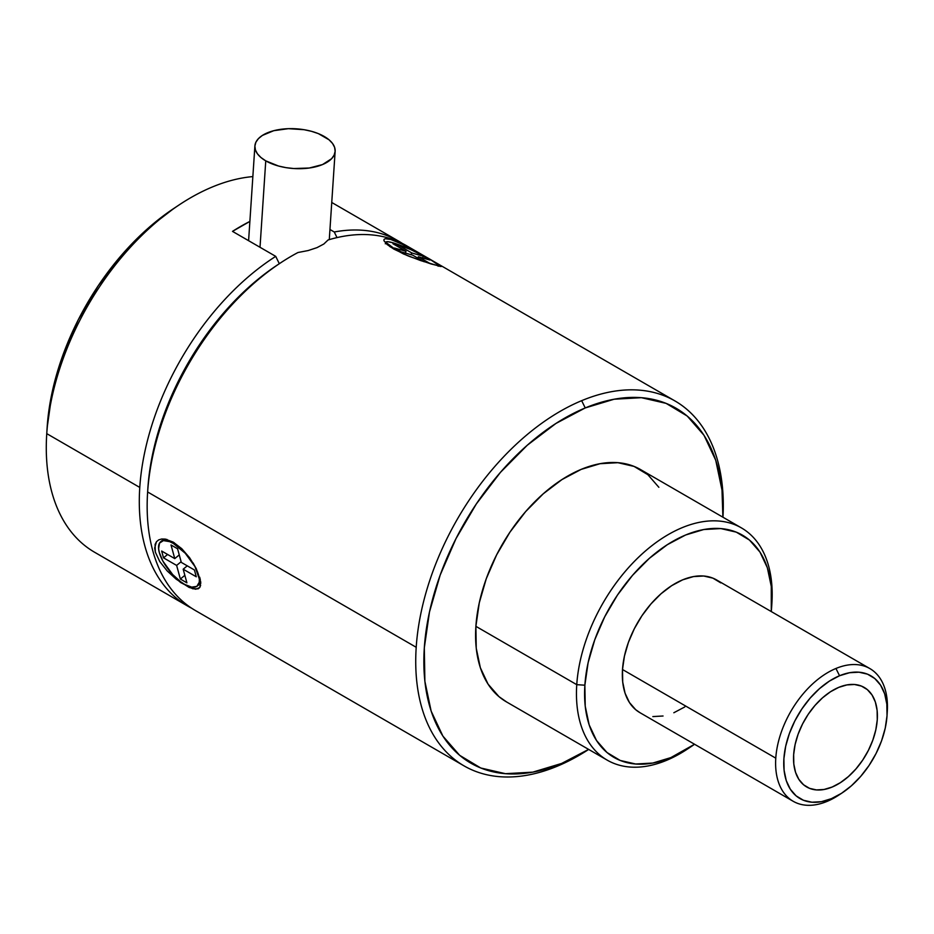 <?xml version="1.0" encoding="UTF-8"?>
<svg xmlns="http://www.w3.org/2000/svg" width="934" height="934" viewBox="0 0 934 934"><rect width="100%" height="100%" fill="white"/><g stroke="black" fill="none" stroke-linecap="round" stroke-linejoin="round"><path stroke-width="1.4" d="M431.718 260.282L441.397 266.494L431.053 263.948L409.104 256.325L393.833 249.098L386.98 244.404L383.932 240.645L384.014 239.408L385.205 238.73L390.762 239.443L404.842 245.35L426.931 257.515M383.991 240.809L389.968 246.681L403.546 253.978L420.604 260.574L440.509 266.494M385.287 243.797L386.081 242.069A28.744 3.467 -155.4 0 0 394.93 249.121L407.609 255.718A28.744 3.467 -155.4 0 1 394.93 249.121L386.092 242.525L387.435 241.661L392.549 242.677L410.528 249.483L429.477 258.952A28.744 3.467 -155.4 0 1 438.326 266.015L438.326 266.015M160.66 541.755A28.744 11.768 50.4 0 1 173.374 543.471L185.236 553.232L194.984 566.588L199.339 579.045L199.269 582.232L196.817 586.389L191.657 587.136L184.558 584.345L180.624 581.73L172.697 574.585L162.948 561.229L159.317 552.543L158.605 548.772L159.516 543.109L163.403 540.599L169.649 541.65L173.374 543.471L174.249 542.747L173.374 543.471A28.744 11.768 50.4 0 1 194.669 566.027A28.744 11.768 50.4 0 1 197.284 586.062A28.744 11.768 50.4 0 1 184.558 584.345A28.744 11.768 50.4 0 1 163.263 561.789A28.744 11.768 50.4 0 1 160.66 541.755L162.002 540.646A28.744 11.768 -129.6 0 1 167.034 539.478A28.744 11.768 -129.6 0 0 161.384 541.265M161.687 539L165.19 539.093L173.257 542.14L181.745 548.667L189.637 557.785L195.988 568.141L200.693 581.964L199.783 587.486L195.743 589.237L189.112 587.428L176.164 579.173L167.198 570.943L159.714 561.474L155.336 552.099L155.079 544.452L156.468 541.72L158.71 539.887L161.687 539L165.937 539.222M197.284 586.062L198.627 584.941A28.744 11.768 -129.6 0 0 200.6 581.205A28.744 11.768 -129.6 0 1 197.903 585.443M805.902 786.486A57.476 35.247 120 0 0 806.672 786.953A57.476 35.247 120 0 0 850.535 774.613A57.476 35.247 120 0 0 877.26 719.775A57.476 35.247 -60 0 1 850.547 774.625A57.476 35.247 -60 0 1 806.684 786.965A57.476 35.247 -60 0 1 793.655 754.625L793.807 764.012L795.57 772.371L798.862 779.376L803.555 784.758L809.486 788.319L816.409 789.919L824.057 789.487L832.147 787.047L840.366 782.692L848.399 776.586L855.941 768.962L862.689 760.124L868.386 750.411L872.823 740.183L875.823 729.839L877.271 719.787L877.119 710.4L875.356 702.041L872.064 695.036L867.371 689.642L861.44 686.093L854.517 684.494L846.869 684.926L838.767 687.366L830.548 691.72L822.515 697.826L814.985 705.439L808.237 714.276L802.539 724.002L798.103 734.229L795.103 744.561L793.655 754.625A57.476 35.247 -60 0 1 820.379 699.788A57.476 35.247 -60 0 1 864.23 687.447A57.476 35.247 120 0 0 863.565 687.074M840.658 793.842A76.635 47.004 -60 0 1 827.115 801.384L831.377 798.675A70.891 43.478 -60 0 1 783.895 758.688A70.891 43.478 -60 0 1 839.549 675.737L835.942 668.475A76.635 47.004 120 0 0 775.78 758.163A76.635 47.004 120 0 0 827.115 801.384A76.635 47.004 -60 0 1 793.164 801.279A76.635 47.004 -60 0 1 775.78 758.163A76.635 47.004 -60 0 1 835.942 668.475A76.635 47.004 -60 0 1 869.893 668.592A76.635 47.004 -60 0 1 887.277 711.708A76.635 47.004 120 0 0 887.3 711.381A76.635 47.004 120 0 0 835.942 668.475L839.549 675.737A70.891 43.478 -60 0 1 887.043 715.421A70.891 43.478 -60 0 1 842.316 792.779A70.891 43.478 -60 0 1 831.377 798.675L827.115 801.384A76.635 47.004 120 0 0 838.942 795.009L842.316 792.779M869.893 668.592L716.611 579.956A76.635 47.004 120 0 0 658.143 596.406A76.635 47.004 120 0 0 622.499 669.515L775.78 758.163L622.499 669.515L622.709 682.042L625.056 693.18L629.446 702.52L635.704 709.7L640.082 712.747M688.988 748.017A134.122 82.25 -60 0 1 607.182 760.124A134.122 82.25 -60 0 1 576.757 684.669L584.871 685.194A128.367 78.725 -60 0 1 685.416 535.089A128.367 78.725 -60 0 1 771.659 606.855A128.367 78.725 -60 0 1 771.624 607.392L771.881 603.376A134.122 82.25 120 0 0 771.916 602.815A134.122 82.25 120 0 0 681.808 527.827A134.122 82.25 120 0 0 576.757 684.669A134.122 82.25 -60 0 1 639.125 556.722A134.122 82.25 -60 0 1 741.456 527.92A134.122 82.25 -60 0 1 771.881 603.376A134.122 82.25 -60 0 1 771.776 604.858A134.122 82.25 120 0 0 771.881 603.376L771.624 607.392A128.367 78.725 -60 0 1 771.286 611.56L771.274 586.424L767.351 567.755L759.996 552.111L749.5 540.086L736.272 532.135L720.814 528.574L703.722 529.543L685.638 534.984L667.285 544.72L649.352 558.345L632.516 575.356L617.444 595.098L604.718 616.802L594.806 639.638L588.105 662.731L584.871 685.194L576.757 684.669L475.885 626.329L576.757 684.669A134.122 82.25 120 0 0 687.284 749.161L690.658 746.931A128.367 78.725 -60 0 1 584.871 685.194L585.221 706.162L589.156 724.831L596.499 740.475L606.995 752.512L620.223 760.451L635.68 764.012L652.784 763.055L670.857 757.602L694.557 744.258A128.367 78.725 -60 0 1 690.658 746.931M46.758 433.645A210.757 129.254 -60 0 1 179.678 204.558A210.757 129.254 -60 0 1 212.205 187.033A210.757 129.254 120 0 0 46.758 433.645L139.773 487.431A210.757 129.254 -60 0 1 275.728 256.371L232.496 231.375A210.757 129.254 -60 0 1 249.88 221.416L232.496 231.375L275.728 256.371A210.757 129.254 120 0 0 139.773 487.431A210.757 129.254 120 0 0 191.575 608.174A210.757 129.254 -60 0 1 187.582 606.014A210.757 129.254 -60 0 1 139.773 487.431L46.758 433.645A210.757 129.254 120 0 0 94.556 552.227A210.757 129.254 -60 0 1 46.7 434.52A210.757 129.254 -60 0 1 46.758 433.645M179.678 204.558L174.063 208.282A201.172 123.37 120 0 0 47.12 427.795L46.7 434.52M741.456 527.92L640.584 469.58A134.122 82.25 120 0 0 538.241 498.382A134.122 82.25 120 0 0 475.885 626.329L476.247 648.243L480.356 667.74L488.038 684.085L499.001 696.659L506.637 701.983M334.267 231.994L329.947 229.495L334.267 231.994A210.757 129.254 -60 0 1 398.584 241.112A210.757 129.254 -60 0 1 402.449 243.505A210.757 129.254 120 0 0 334.267 231.994L337.011 237.61M252.857 176.596A210.757 129.254 120 0 0 212.205 187.033A210.757 129.254 -60 0 1 252.857 176.596M557.376 766.16L561.638 763.44A205.013 125.728 -60 0 1 424.316 647.811A205.013 125.728 -60 0 1 585.244 407.936L581.649 400.674A210.757 129.254 120 0 0 416.202 647.285A210.757 129.254 120 0 0 557.376 766.16A210.757 129.254 -60 0 1 464.011 765.857A210.757 129.254 -60 0 1 416.202 647.285A210.757 129.254 -60 0 1 581.649 400.674A210.757 129.254 -60 0 1 675.013 400.966A210.757 129.254 -60 0 1 722.963 517.226A210.757 129.254 120 0 0 581.649 400.674L585.244 407.936A205.013 125.728 -60 0 1 722.893 517.179L722.005 490.081L715.736 460.264L703.991 435.279L687.237 416.062L666.105 403.371L641.413 397.686L614.117 399.227L585.244 407.936L555.928 423.464L527.278 445.238L500.414 472.406L476.34 503.928L456.014 538.591L440.183 575.064L429.488 611.945L424.316 647.811L424.877 681.295L431.146 711.113L442.891 736.097L459.645 755.314L480.776 768.005L505.469 773.691L532.765 772.149L561.638 763.44L557.376 766.16A210.757 129.254 120 0 0 588.677 749.43A210.757 129.254 -60 0 1 557.376 766.16M317.011 247.627L323.806 244.031L317.011 247.627L308.185 250.545L317.011 247.627M265.758 160.858L260.014 247.288L265.758 160.858A40.22 19.906 -176.2 0 1 254.889 146.008A40.22 19.906 -176.2 0 1 280.842 129.312A40.22 19.906 -176.2 0 1 324.261 136.481A40.22 19.906 -176.2 0 1 335.143 151.331A40.22 19.906 -176.2 0 1 309.189 168.027A40.22 19.906 -176.2 0 1 265.758 160.858L260.96 157.519L257.469 153.841L255.414 149.965L254.889 146.043L255.893 142.213L258.414 138.641L262.337 135.453L273.755 130.69L288.396 128.67L304.064 129.698L311.512 131.32L318.342 133.609L329.072 139.82L332.562 143.497L334.617 147.374L335.143 151.296L334.127 155.114L331.617 158.698L322.51 164.571L309.224 168.027L293.778 168.529L285.967 167.641L278.507 166.018L265.758 160.858M280.562 262.886L277.188 265.128A205.013 125.728 120 0 0 147.887 487.968A205.013 125.728 120 0 0 147.829 488.821L147.584 492.86A210.757 129.254 -60 0 1 147.63 491.973A210.757 129.254 -60 0 1 280.562 262.886A210.757 129.254 -60 0 1 297.969 252.519A210.757 129.254 120 0 0 147.63 491.973L147.887 487.968L147.63 491.973L416.202 647.285L147.63 491.973A210.757 129.254 120 0 0 195.44 610.556L464.011 765.857M308.185 250.545L297.969 252.519M328.067 239.98A210.757 129.254 -60 0 1 406.453 245.665A210.757 129.254 120 0 0 328.067 239.98L323.806 244.031M385.205 238.73L390.762 239.443L399.635 242.852L426.896 257.504M165.19 539.093L173.257 542.14L181.745 548.667L189.8 558.007M200.647 585.198L199.783 587.486L198.125 588.84L192.708 588.747L180.706 582.559L167.198 570.943L159.714 561.474L155.336 552.099L154.682 547.954L156.468 541.72M588.618 749.395A205.013 125.728 -60 0 1 561.638 763.44L588.618 749.395M147.887 487.968A205.013 125.728 -60 0 1 278.869 264.018M658.855 487.291L647.892 474.717L634.069 466.416L617.911 462.692L600.048 463.708L581.17 469.393L561.988 479.562L543.249 493.806L525.667 511.575L509.917 532.193L496.619 554.878L486.264 578.73L479.27 602.862L475.885 626.329A134.122 82.25 120 0 0 506.298 701.796L607.182 760.124M279.324 263.727L275.728 256.371M174.249 208.154L148.214 228.165L121.84 254.819L98.233 285.757L78.269 319.767L62.753 355.562L52.246 391.755L47.12 427.877M652.843 716.576L663.047 716.004M673.834 712.747L684.797 706.933M720.791 582.886L712.887 578.134L703.664 576.009L693.46 576.593L682.661 579.839L671.698 585.653L660.992 593.791L650.951 603.948L641.95 615.728L634.349 628.687L628.43 642.323L624.437 656.112L622.499 669.515A76.635 47.004 120 0 0 639.883 712.642L793.164 801.279M839.549 675.737L849.531 672.725L858.965 672.2L867.511 674.161L874.808 678.551L880.61 685.194L884.661 693.834L886.833 704.143L887.031 715.724L885.245 728.123L881.544 740.884L876.069 753.493L869.04 765.483L860.716 776.376L851.423 785.774L841.522 793.305L831.377 798.675L821.395 801.687L811.961 802.213L803.415 800.251L796.107 795.861L790.316 789.218L786.253 780.579L784.093 770.27L783.895 758.688L785.681 746.289L789.382 733.529L794.857 720.92L801.886 708.929L810.21 698.037L819.503 688.638L829.404 681.108L839.549 675.737M877.26 719.775A57.476 35.247 120 0 0 864.219 687.436A57.476 35.247 -60 0 1 877.271 719.787L875.812 729.839L872.811 740.172L868.375 750.399L862.677 760.124L855.929 768.962L848.387 776.574L840.355 782.68L832.136 787.035L824.045 789.475M807.35 787.327L806.684 786.965M864.219 687.436L865.001 687.914M867.359 689.642L872.052 695.024M163.52 557.843L176.631 565.42L180.355 579.045L186.905 582.828L183.181 569.203L196.28 576.78L194.412 569.973L181.313 562.396L177.577 548.772L171.027 544.977L174.763 558.602L161.664 551.037L163.52 557.843L167.606 554.469L163.52 557.843L161.664 551.037L174.763 558.602L179.258 554.889L174.763 558.602L171.027 544.977L177.577 548.772L181.313 562.396L194.412 569.973L196.28 576.78L183.181 569.203L187.255 565.829L183.181 569.203L186.905 582.828L180.355 579.045L184.85 575.332L180.355 579.045L176.631 565.42L163.52 557.843M181.126 561.708L176.631 565.42L181.126 561.708M199.666 577.13L200.331 579.734M200.74 582.524L200.775 583.353M193.058 562.898L196.584 569.343M386.081 242.069A28.744 3.467 -155.4 0 1 402.087 245.969A28.744 3.467 -155.4 0 1 429.477 258.952L437.486 264.439L438.139 266.225M392.945 243.751L406.045 251.328L394.533 248.047L401.083 251.841L412.594 255.11L424.024 261.718L412.594 255.11L401.083 251.841L394.533 248.047L406.045 251.328L392.945 243.751L398.713 245.385L392.945 243.751M430.504 263.785L418.362 256.757L429.873 260.026L423.324 256.243L411.812 252.962L398.713 245.385L398.094 246.728L398.713 245.385L411.812 252.962L411.03 254.667L411.812 252.962L423.324 256.243L422.542 257.947L423.324 256.243L429.873 260.026L418.362 256.757L417.743 258.088L418.362 256.757L430.504 263.785M405.274 253.032L406.045 251.328L405.274 253.032M431.706 260.282L441.397 266.494M771.916 602.815L771.659 606.855M398.573 241.112L331.745 202.468M329.282 239.618L335.143 151.331M406.442 245.665L427.387 257.772M431.403 260.096L675.013 400.966M248.596 240.692L254.889 146.008M187.582 606.014L94.556 552.227M887.3 711.381L887.043 715.421"/></g></svg>
